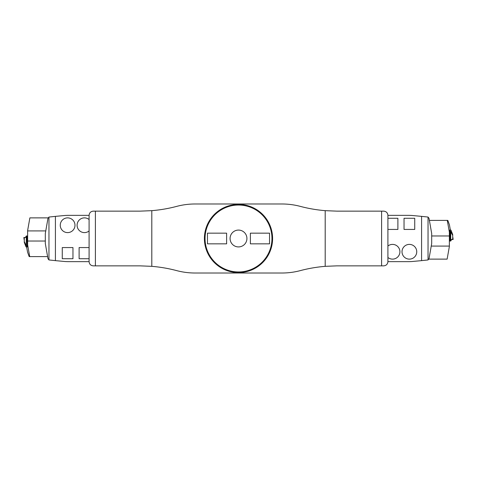<?xml version="1.0" encoding="UTF-8"?>
<svg xmlns="http://www.w3.org/2000/svg" width="477" height="477" viewBox="0 0 477 477"><rect width="100%" height="100%" fill="white"/><g stroke="black" fill="none" stroke-linecap="round" stroke-linejoin="round"><path stroke-width="0.72" d="M246.919 238.5A8.419 8.419 0 0 0 234.29 231.208A8.419 8.419 0 0 0 234.29 245.792A8.419 8.419 0 0 0 246.919 238.5M226.611 243.842L226.611 233.158L207.459 233.158L207.459 243.842L226.611 243.842M250.389 243.842L269.541 243.842L269.541 233.158L250.389 233.158L250.389 243.842M89.086 215.354L89.086 261.646C89.342 264.198 90.743 265.606 93.295 265.856L140.083 265.856L151.799 266.339A143.1 143.1 0 0 1 176.723 270.626A71.55 71.55 0 0 0 195.045 273.011L281.955 273.011A71.55 71.55 0 0 0 300.277 270.626A143.1 143.1 0 0 1 325.201 266.339L325.201 210.661A143.1 143.1 0 0 1 300.277 206.374A71.55 71.55 0 0 0 281.955 203.989L195.045 203.989A71.55 71.55 0 0 0 176.723 206.374A143.1 143.1 0 0 1 151.799 210.661L140.083 211.144L93.295 211.144C90.743 211.394 89.342 212.802 89.086 215.354L68.306 215.354A42.089 42.089 0 0 0 64.419 215.532L55.415 216.367L55.415 260.633L48.958 259.947L47.986 258.701L45.315 243.55L45.315 233.45L47.986 218.299L48.958 217.053L48.958 259.947M151.799 266.339L151.799 210.661M325.201 266.339L336.917 265.856L383.705 265.856C386.257 265.606 387.658 264.198 387.914 261.646L387.914 215.354C387.658 212.802 386.257 211.394 383.705 211.144L336.917 211.144L325.201 210.661M95.4 265.856L95.4 211.144M381.6 265.856L381.6 211.144M272.594 238.5A34.094 34.094 0 0 1 221.453 268.026A34.094 34.094 0 0 1 221.453 208.974A34.094 34.094 0 0 1 272.594 238.5A34.094 34.094 0 0 1 221.453 268.026A34.094 34.094 0 0 1 221.453 208.974A34.094 34.094 0 0 1 272.594 238.5M24.279 241.565L26.277 245.637L26.277 235.996L25.394 237.558L24.279 237.737L24.279 242.376L26.044 246.919L27.642 246.919L27.636 230.504L29.866 217.876L48.117 217.876M27.636 244.856L29.711 256.596L47.617 256.596M29.711 256.596L29.18 256.596L27.583 252.208L26.617 246.919L27.588 252.22M27.636 241.028L45.315 241.028M27.636 230.922L45.756 230.922M26.277 235.996L26.945 235.972L27.147 246.919M27.636 235.972L26.945 235.972M26.277 245.637L26.945 246.4M24.279 239.496L23.898 237.492L25.436 237.492L23.898 237.492M60.257 225.239A7.364 7.364 0 0 1 71.306 218.865A7.364 7.364 0 0 1 71.306 231.619A7.364 7.364 0 0 1 60.257 225.239M62.272 247.569L62.272 258.725L72.963 258.725L72.963 247.569L62.272 247.569M89.086 230.969A7.364 7.364 0 0 1 77.089 225.239A7.364 7.364 0 0 1 89.086 219.515M89.086 247.569L79.11 247.569L79.11 258.725L89.086 258.725M89.086 261.646L68.306 261.646A42.089 42.089 0 0 1 64.419 261.468L55.415 260.633M55.415 216.367L48.958 217.053M416.743 251.761A7.364 7.364 0 0 1 405.694 258.135A7.364 7.364 0 0 1 405.694 245.381A7.364 7.364 0 0 1 416.743 251.761M414.728 229.431L414.728 218.275L404.037 218.275L404.037 229.431L414.728 229.431M387.914 246.031A7.364 7.364 0 0 1 399.911 251.761A7.364 7.364 0 0 1 387.914 257.485M387.914 229.431L397.89 229.431L397.89 218.275L387.914 218.275M387.914 261.646L408.694 261.646A42.089 42.089 0 0 0 412.581 261.468L421.585 260.633L421.585 216.367L428.042 217.053L429.014 218.299L431.685 233.45L431.685 243.55L429.014 258.701L428.042 259.947L428.042 217.053M387.914 215.354L408.694 215.354A42.089 42.089 0 0 1 412.581 215.532L421.585 216.367M421.585 260.633L428.042 259.947M449.853 230.081L450.956 230.081L452.697 234.541L452.721 239.263L451.814 239.263L450.717 241.028L450.055 241.028L450.055 230.6L449.358 230.081L449.364 246.496L447.134 259.124L428.883 259.124M449.364 241.028L450.055 241.028M452.721 235.435L450.055 230.6M452.721 237.504L453.102 239.508L451.564 239.508L453.102 239.508M449.364 232.144L447.289 220.404L429.383 220.404M447.289 220.404L447.82 220.404L449.417 224.792L450.383 230.081L449.412 224.78M449.364 235.972L431.685 235.972M449.364 246.078L431.244 246.078M271.962 238.5A33.462 33.462 0 0 0 221.769 209.522A33.462 33.462 0 0 0 221.769 267.478A33.462 33.462 0 0 0 271.962 238.5M26.289 245.661L26.289 235.972M450.723 231.363L450.723 241.004M450.711 231.339L450.711 241.028M24.094 239.496L23.85 237.492M452.906 237.504L453.15 239.508"/></g></svg>
